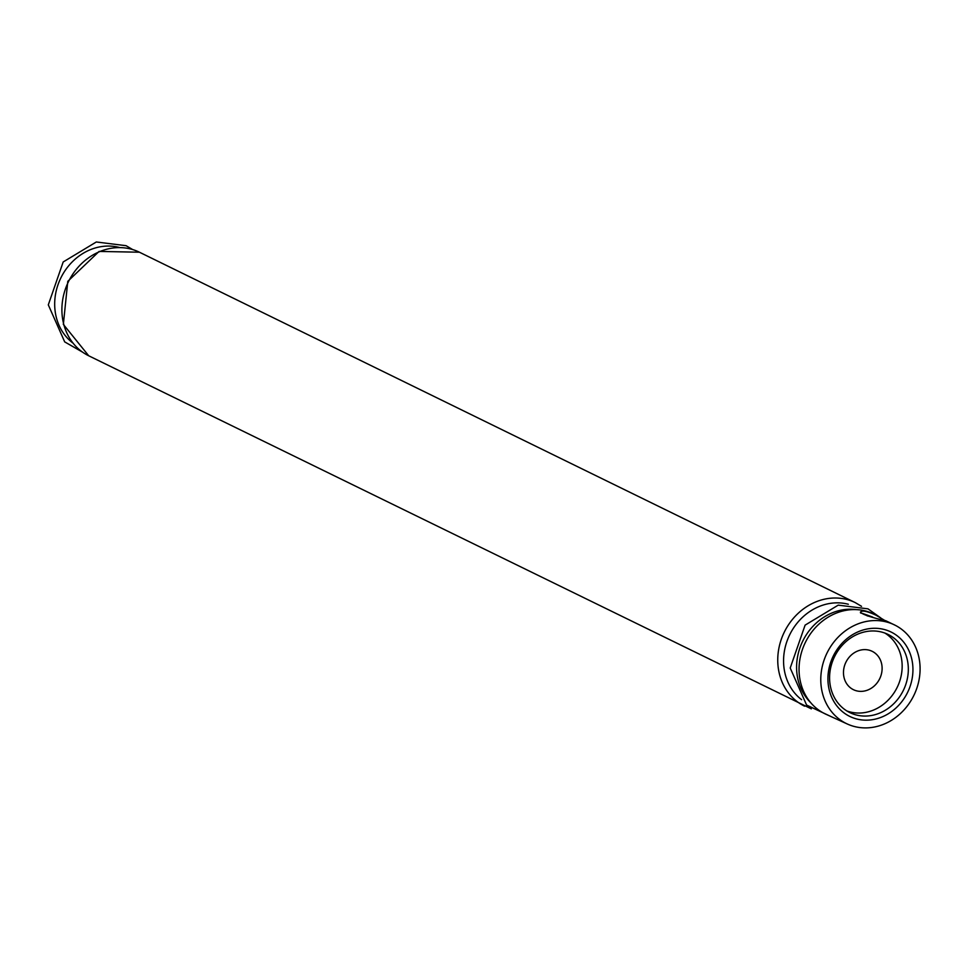 <?xml version="1.0" encoding="UTF-8"?>
<svg xmlns="http://www.w3.org/2000/svg" width="966" height="966" viewBox="0 0 966 966"><rect width="100%" height="100%" fill="white"/><g stroke="black" fill="none" stroke-linecap="round" stroke-linejoin="round"><path stroke-width="1.45" d="M880.461 676.985A21.349 18.801 116.1 0 0 872.177 651.313A21.349 18.801 116.1 0 0 845.914 662.229A21.349 18.801 116.1 0 0 853.413 689.676A21.349 18.801 116.1 0 0 880.461 676.985M875.389 614.883A55.521 48.88 116.1 0 0 874.737 614.545A55.521 48.88 116.1 0 0 805.378 642.39A55.521 48.88 116.1 0 0 825.942 714.248L847.351 724.017A54.881 48.324 116.1 0 0 915.84 690.919A54.881 48.324 116.1 0 0 895.591 625.461A54.881 48.324 116.1 0 0 827.029 652.992A54.881 48.324 116.1 0 0 847.351 724.017M895.591 625.461L885.762 620.727C871.103 617.407 862.65 614.545 860.404 612.166C861.974 610.126 867.202 611.152 876.077 615.245L884.385 620.232M909.308 688.517A46.984 41.369 116.1 0 0 865.898 629.264A46.984 41.369 116.1 0 0 836.097 704.902A46.984 41.369 116.1 0 0 909.308 688.517M860.561 612.963A18.149 0.785 -158.5 0 1 872.781 617.153M867.166 615.837L870.004 616.525M846.82 710.928A43.506 38.314 116.1 0 0 898.791 683.723A43.506 38.314 116.1 0 0 884.928 633.08M904.961 686.741A43.506 38.314 116.1 0 0 888.08 634.433A43.506 38.314 116.1 0 0 834.552 656.663A43.506 38.314 116.1 0 0 849.826 712.594A43.506 38.314 116.1 0 0 904.961 686.741M119.446 247.477A53.951 47.503 116.1 0 0 60.834 277.942A53.951 47.503 116.1 0 0 72.728 342.918M88.715 355.778L63.358 324.419L67.789 281.335L99.087 251.426L139.418 252.211A57.658 50.763 116.1 0 0 68.465 281.674A57.658 50.763 116.1 0 0 88.715 355.778L811.343 708.863M139.418 252.211L855.272 602.615A57.658 50.763 116.1 0 0 784.32 632.078A57.658 50.763 116.1 0 0 804.569 706.182M856.299 609.618A53.951 47.503 116.1 0 0 802.746 641.098A53.951 47.503 116.1 0 0 810.74 702.705M848.329 604.257A53.951 47.503 116.1 0 0 789.717 634.722A53.951 47.503 116.1 0 0 801.611 699.698M876.077 615.245L874.737 614.545M82.46 352.083L64.698 341.892L48.3 304.858L63.188 261.967L96.31 241.983L126.075 245.69L132.644 249.542M831.629 716.844L806.61 705.059L790.212 668.013L805.101 625.135L838.222 605.139L867.987 608.846L880.787 617.938M855.272 602.615L861.527 606.322"/></g></svg>

